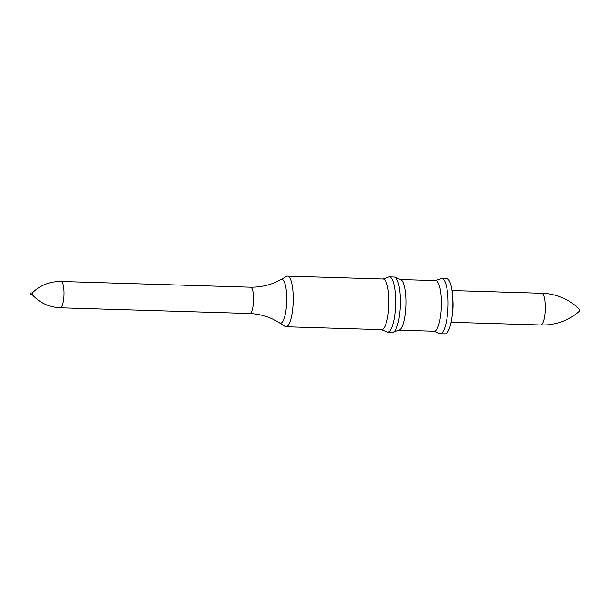 <?xml version="1.0" encoding="UTF-8"?>
<svg xmlns="http://www.w3.org/2000/svg" width="610" height="610" viewBox="0 0 610 610"><rect width="100%" height="100%" fill="white"/><g stroke="black" fill="none" stroke-linecap="round" stroke-linejoin="round"><path stroke-width="0.91" d="M393.175 332.183L399.306 330.071A25.33 6.42 -88.3 0 0 405.848 305.869A25.33 6.42 -88.3 0 0 400.831 279.662L394.838 277.184A27.633 7.007 91.7 0 1 400.343 304.878A27.633 7.007 91.7 0 1 393.175 332.183A27.633 7.007 91.7 0 1 392.504 332.29L387.739 332.145A27.633 7.007 91.7 0 1 387.068 331.992L381.38 329.644M400.526 279.54L435.7 280.6A25.33 6.42 91.7 0 1 441.358 306.113A25.33 6.42 91.7 0 1 434.175 331.238L399.001 330.178M382.905 279.006L388.73 277.001A27.633 7.007 91.7 0 1 389.401 276.894L394.174 277.039A27.633 7.007 91.7 0 1 394.838 277.184M389.401 276.894A27.633 7.007 91.7 0 1 395.57 304.733A27.633 7.007 91.7 0 1 387.739 332.145M280.958 279.555L286.563 276.391A25.33 6.42 91.7 0 1 287.539 276.132L383.21 279.014A25.33 6.42 91.7 0 1 388.867 304.527A25.33 6.42 91.7 0 1 381.685 329.659L286.014 326.777A25.33 6.42 91.7 0 1 285.053 326.449L279.647 322.964C270.764 317.246 260.813 314.097 249.787 313.502A13.161 3.332 91.7 0 1 249.787 313.502A13.161 3.332 91.7 0 0 253.531 300.448A13.161 3.332 91.7 0 0 250.588 287.196A13.161 3.332 91.7 0 1 250.588 287.196C261.621 287.272 271.747 284.725 280.958 279.555A21.968 5.566 91.7 0 1 286.708 301.454A21.968 5.566 91.7 0 1 279.647 322.964M287.539 276.132A25.33 6.42 91.7 0 1 293.196 301.645A25.33 6.42 91.7 0 1 286.014 326.777M60.298 307.798A13.161 3.332 91.7 0 0 64.027 294.744A13.161 3.332 91.7 0 0 61.091 281.485C49.745 281.378 40.138 285.205 32.269 292.991L32.216 294.577C39.612 302.819 48.968 307.226 60.298 307.798L249.795 313.502M30.5 293.707L30.729 292.914L30.683 294.561L30.5 293.707M435.395 280.585L441.213 278.587A27.633 7.007 91.7 0 1 441.884 278.48A27.633 7.007 91.7 0 1 448.053 306.312A27.633 7.007 91.7 0 1 440.222 333.723A27.633 7.007 91.7 0 1 439.558 333.579L433.862 331.23M441.884 278.48L446.657 278.625A27.633 7.007 91.7 0 1 452.826 306.456A27.633 7.007 91.7 0 1 444.995 333.868L440.222 333.723M541.726 293.25A15.875 4.026 91.7 0 1 541.741 293.257A15.875 4.026 91.7 0 1 545.287 309.239A15.875 4.026 91.7 0 1 540.788 324.985A15.875 4.026 91.7 0 1 540.773 324.985L547.155 324.878C559.881 323.696 570.647 319.091 579.454 311.069L579.5 309.476C571.189 300.936 560.72 295.697 548.093 293.745L541.726 293.25M452.795 299.167A15.875 4.026 91.7 0 1 452.361 313.731M61.091 281.485L250.588 287.196M30.683 294.561L32.277 294.607M30.729 292.914L32.322 292.968M451.08 322.286L540.788 324.985M452.033 290.551L541.741 293.257"/></g></svg>
